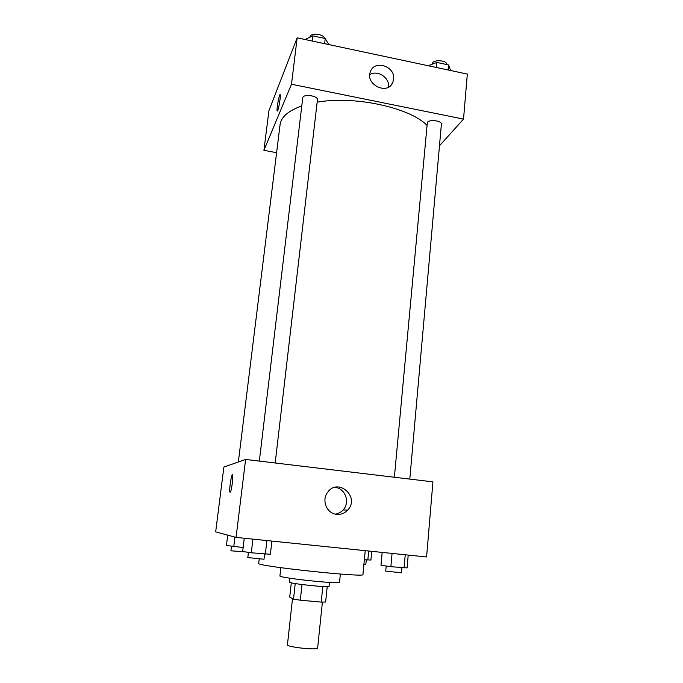 <?xml version="1.0" encoding="UTF-8"?>
<svg xmlns="http://www.w3.org/2000/svg" width="683" height="683" viewBox="0 0 683 683"><rect width="100%" height="100%" fill="white"/><g stroke="black" fill="none" stroke-linecap="round" stroke-linejoin="round"><path stroke-width="1.02" d="M292.512 598.59L287.449 644.743C286.339 647.091 318.218 650.498 317.638 647.971L322.402 602.116M322.837 586.509L321.215 602.09L300.307 600.203L293.519 599.119L289.729 597.104L291.308 582.795M321.215 602.09L325.629 602.022L327.217 586.603M329.471 582.437L329.078 586.287C330.06 587.969 287.987 583.47 289.302 582.044L289.729 578.185M301.997 584.546L300.307 600.203M295.227 583.555L293.519 599.119M340.373 574.053L339.545 582.266C341.184 584.58 277.827 577.809 279.928 575.889L280.85 567.693M365.234 550.66L362.929 574.523C366.404 577.912 254.588 565.968 258.703 563.381L259.207 559.044M245.607 459.446L432.928 481.865L426.593 556.961L236.07 537.41L215.674 531.869L223.87 467.061L245.607 459.446L236.07 537.41M232.288 483.427C231.349 490.044 230.555 492.938 229.906 492.101C228.993 489.395 231.81 471.722 232.604 475.172L232.288 483.427M232.391 474.839C231.324 474.301 229.095 489.805 229.915 492.101L229.915 492.101M336.728 514.359C326.645 513.684 321.172 499.819 327.866 491.991C338.512 477.502 360.12 497.173 347.767 510.073C344.736 513.292 341.056 514.717 336.728 514.359M335.327 514.128C338.392 513.667 340.979 512.284 343.105 509.962C350.473 502.406 345.154 487.935 334.841 487.372M238.35 461.99L280.064 124.699C281.106 116.989 288.337 110.731 301.784 105.925M317.151 102.194C354.195 95.492 409.296 107.427 426.807 125.134M409.8 479.09L441.397 124.169C442.097 120.789 429.53 119.132 427.362 122.325L394.373 477.246M259.335 461.093L302.748 97.84C302.868 93.622 318.295 95.68 317.433 99.786L275.198 462.989M276.606 152.702L263.92 150.328L268.948 110.586L297.165 37.821L291.496 84.24L263.92 150.328M439.468 145.803L463.526 119.107L291.496 84.24M463.526 119.107L467.326 74.071L297.165 37.821M393.63 79.228L392.802 82.395C387.705 95.68 364.645 84.427 370.51 71.442C374.685 59.378 395.551 66.482 393.63 79.228M277.742 110.398L277.136 110.877C276.393 108.973 279.62 92.214 280.235 94.852C280.798 96.141 278.937 107.735 277.742 110.398M388.516 87.117L388.525 87.057C389.908 77.76 377.392 69.504 369.776 74.737M280.107 94.655C279.21 94.1 276.453 109.212 277.136 110.877L277.272 111.073M450.643 70.52L448.62 64.962L436.847 62.435L428.215 65.739M448.62 64.962L448.176 69.99M436.847 62.435L436.386 67.48M432.433 64.125L432.476 63.656C432.51 59.199 447.399 60.13 446.708 64.552M328.728 44.54L325.219 38.53L312.78 35.866L305.036 39.494M325.219 38.53L324.621 43.669M312.78 35.866L312.165 41.014M309.997 37.172L310.022 36.95C310.142 32.536 324.101 33.911 324.485 38.368M408.212 555.074L407.085 567.897L390.855 566.694L380.986 565.293L382.181 552.402M405.232 554.767L404.054 568.008M392.068 553.418L390.855 566.694M386.194 566.028L385.724 571.099L401.459 572.832L401.903 567.795M271.902 541.081L270.383 554.263L251.301 552.795L242.661 551.497L244.258 538.247M266.916 540.577L265.337 554.186M252.932 539.135L251.301 552.795M248.433 552.359L247.809 557.559L264.005 559.249L264.603 554.118M371.74 551.326L370.912 560.051L364.355 559.71M368.692 551.019L367.83 560.06M363.919 564.286L365.84 564.337L366.267 559.898M243.139 547.518L226.415 545.512L227.704 535.139M234.943 537.103L233.782 546.579M231.486 546.246L230.931 550.805L245.112 551.864M347.767 510.073L343.105 509.962M392.802 82.395L390.975 85.187"/></g></svg>
